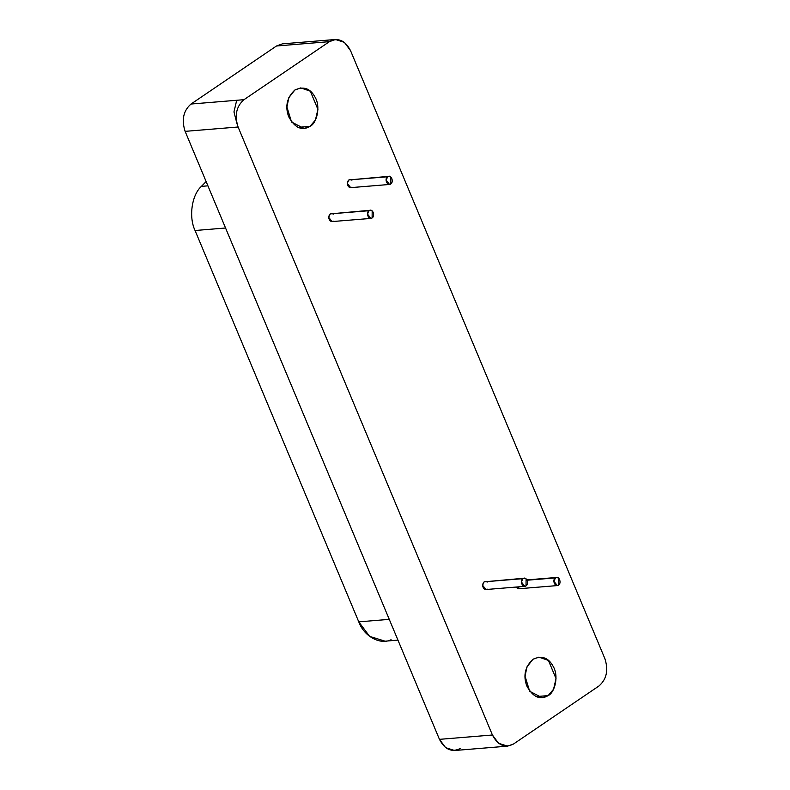 <?xml version="1.0" encoding="UTF-8"?>
<svg xmlns="http://www.w3.org/2000/svg" width="790" height="790" viewBox="0 0 790 790"><rect width="100%" height="100%" fill="white"/><g stroke="black" fill="none" stroke-linecap="round" stroke-linejoin="round"><path stroke-width="1.19" d="M524.185 578.221L484.151 581.835L524.185 578.221L526.091 578.873L526.031 585.913C529.399 583.879 526.575 575.9 523 578.645C519.208 580.897 522.842 588.333 526.031 585.913L524.846 586.338L521.42 582.052L523 578.645L484.151 581.835L482.572 585.242L486.008 589.528L524.846 586.338M370.263 210.268L330.23 213.893L370.263 210.268L372.179 210.93L372.12 217.961C375.477 215.927 372.653 207.948 369.078 210.703C365.296 212.954 368.92 220.38 372.12 217.961L370.935 218.395L367.498 214.1L369.078 210.703L330.23 213.893L328.66 217.299L332.086 221.585L370.935 218.395M558.52 585.153C561.888 583.119 559.063 575.14 555.489 577.885C551.697 580.137 555.331 587.572 558.52 585.153L557.335 585.578L553.909 581.292L555.479 577.885L527.108 580.216L556.674 577.46L558.579 578.122L558.52 585.153M519.682 588.343L515.732 587.088L518.487 588.777L557.335 585.578M388.868 176.328L348.844 179.952L388.868 176.328L390.783 176.99L390.724 184.021C394.082 181.986 391.267 174.007 387.693 176.753C383.901 179.014 387.535 186.44 390.724 184.021L389.539 184.455L386.113 180.16L387.683 176.753L348.844 179.952L347.264 183.349L350.691 187.645L389.539 184.455M536.015 696.602L548.142 695.605L553.563 689.236L556.032 678.59L548.428 660.42L538.879 657.132L532.944 659.275L526.92 666.957L525.064 676.299L529.675 691.27L542.217 697.748L548.142 695.605L536.015 696.602M297.899 127.368L310.026 126.37L315.437 120.001L317.916 109.356L310.312 91.186L300.753 87.897L294.828 90.04L288.804 97.713L286.938 107.055L291.559 122.035L304.101 128.513L310.026 126.37L297.899 127.368M391.07 639.752C380.138 645.223 363.904 636.236 358.769 621.858L195.061 230.512C188.563 217.062 191.753 194.873 201.411 186.371L206.131 181.572L201.411 186.371L207.918 185.838L201.411 186.371C191.753 194.873 188.563 217.062 195.061 230.512L225.555 228.004L195.061 230.512L358.769 621.858L389.263 619.35L358.769 621.858L369.631 636.385L385.046 641.174L397.943 640.117M460.55 748.357C451.929 752.732 444.898 749.73 439.457 739.351L185.127 131.357C181.404 119.823 183.369 110.709 191.022 104.033L276.48 45.998L288.607 45M236.694 100.271L233.968 111.913L237.059 124M335.385 39.5L282.405 43.855L276.48 45.998L329.45 41.643L335.385 39.5L344.381 42.344L350.543 50.649L604.873 658.643C608.596 670.177 606.631 679.291 598.978 685.967L513.52 744.002L507.595 746.145L498.589 743.301L492.427 735.006L439.457 739.351L445.619 747.656L454.615 750.5L507.595 746.145M243.992 99.678L329.45 41.643L276.48 45.998L191.022 104.033L243.992 99.678L191.022 104.033C183.369 110.709 181.404 119.823 185.127 131.357L238.096 127.002C234.373 115.468 236.338 106.354 243.992 99.678C236.338 106.354 234.373 115.468 238.096 127.002L185.127 131.357L439.457 739.351L492.427 735.006L238.096 127.002L492.427 735.006C497.868 745.375 504.899 748.377 513.52 744.002L598.978 685.967C606.631 679.291 608.596 670.177 604.873 658.643L350.543 50.649C345.102 40.27 338.071 37.268 329.45 41.643L243.992 99.678M351.886 187.22C349.338 188.099 347.798 186.815 347.264 183.349C347.857 179.972 349.407 178.915 351.935 180.179M333.271 221.161C330.734 222.039 329.193 220.756 328.66 217.299C329.242 213.922 330.803 212.866 333.331 214.12M487.193 589.103C484.645 589.992 483.105 588.698 482.572 585.242C483.164 581.865 484.714 580.808 487.242 582.062M310.026 126.37C301.938 131.15 294.818 127.911 288.656 116.663C284.904 106.324 286.968 97.447 294.828 90.04C303.478 86.061 310.144 88.302 314.825 96.765C320.997 106.334 316.889 123.25 310.026 126.37M548.142 695.605C540.054 700.384 532.934 697.145 526.772 685.898C523.019 675.559 525.083 666.691 532.944 659.275C541.594 655.295 548.26 657.537 552.941 666C559.123 675.578 555.005 692.484 548.142 695.605M556.585 577.47L526.94 579.899"/></g></svg>
